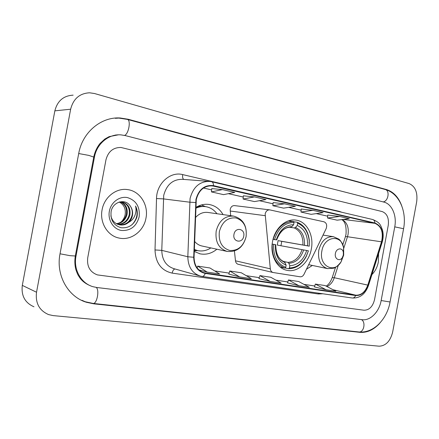 <?xml version="1.0" encoding="UTF-8"?>
<svg xmlns="http://www.w3.org/2000/svg" width="439" height="439" viewBox="0 0 439 439"><rect width="100%" height="100%" fill="white"/><g stroke="black" fill="none" stroke-linecap="round" stroke-linejoin="round"><path stroke-width="0.66" d="M265.161 213.947L270.309 268.822C270.594 270.847 271.532 272.081 273.129 272.526L300.122 276.789C301.752 276.932 303.058 276.087 304.04 274.254L326.133 228.686C327.285 225.273 326.589 222.985 324.048 221.821L269.716 209.875C267.417 209.798 265.897 211.154 265.161 213.947M269.557 209.853L234.569 205.617C232.346 205.534 230.887 206.802 230.195 209.408L230.634 215.681M306.455 269.272L312.365 265.452M272.526 241.626C269.837 254.982 276.844 268.509 286.991 270.314C297.538 272.778 309.089 262.401 311.339 248.951C314.066 235.496 306.883 221.536 296.067 220.126C286.009 218.26 274.781 228.291 272.526 241.626M194.263 251.47L200.113 253.846C206.154 254.977 211.746 253.429 216.888 249.209M223.061 214.605C219.719 208.898 215.044 205.523 209.024 204.47C204.448 203.822 200.036 204.826 195.789 207.477M234.426 251.009L235.48 260.804C235.765 262.703 236.681 263.866 238.229 264.294L273.129 272.526M102.089 209.82C99.466 222.622 107.632 235.902 119.029 238.053C131.003 240.879 143.827 231.144 145.984 218.09C148.689 205.013 140.041 191.168 127.716 189.621C116.395 187.678 104.235 197.051 102.089 209.82C99.466 222.622 107.632 235.902 119.029 238.053C131.003 240.879 143.827 231.144 145.984 218.09C148.689 205.013 140.041 191.168 127.716 189.621C116.395 187.678 104.235 197.051 102.089 209.82M371.937 274.573C375.213 271.291 377.359 267.06 378.369 261.88L378.583 253.588L378.369 261.88C377.359 267.06 375.213 271.291 371.937 274.573M196.282 199.58C198.79 190.202 204.113 185.631 212.251 185.851L374.84 223.319C381.387 226.134 383.609 232.302 381.507 241.818L367.789 285.109C365.199 292.05 361.176 295.403 355.727 295.173L204.376 272.844C197.709 270.748 194.268 265.546 194.065 257.238L196.282 199.58M195.926 199.504L193.703 257.254C194 266.292 197.846 271.686 205.243 273.431L355.661 295.529C361.248 295.76 365.369 292.319 368.025 285.207L381.732 241.927C383.889 232.176 381.617 225.86 374.906 222.974L213.48 185.642C204.634 184.66 198.785 189.28 195.926 199.504M327.752 215.05L339.627 216.454L327.565 218.024L327.752 215.05M312.875 210.314L300.995 212.053L311.13 214.331L323.088 212.657L312.875 210.314L301.203 209.008M211.746 188.594L222.518 189.582L211.45 191.92L211.746 188.594M254.477 196.913L243.085 199.032L254.466 201.589L265.963 199.553L254.477 196.913L243.349 195.816M273.118 202.593L284.543 203.811L272.882 205.732L273.118 202.593M388.252 225.322C389.086 218.106 387.061 213.524 382.182 211.571L120.95 147.466C113.163 147.433 108.17 151.548 105.964 159.807L87.712 257.874C86.801 266.489 90.044 272.169 97.442 274.913L363.975 310.219C369.226 310.175 372.755 306.636 374.549 299.596L388.252 225.322C389.086 218.106 387.061 213.524 382.182 211.571L120.95 147.466C113.163 147.433 108.17 151.548 105.964 159.807L87.712 257.874C86.801 266.489 90.044 272.169 97.442 274.913L363.975 310.219C369.226 310.175 372.755 306.636 374.549 299.596L388.252 225.322M327.565 218.024L337.152 220.18L349.274 218.666L339.627 216.454M211.45 191.92L223.539 194.636L234.739 192.386L222.518 189.582M272.882 205.732L283.61 208.141L295.365 206.297L284.543 203.811M314.472 286.914L326.078 289.756L335.873 291.211L325.074 285.559L315.356 284.071L314.467 286.925M228.84 274.106L239.656 276.927L251.317 278.661L241.28 272.762L229.745 271L228.834 274.117M198.878 269.886L207.213 272.114L219.615 273.952L209.941 267.977L197.687 266.105L197.16 267.949M287.54 282.886L298.932 285.723L309.292 287.265L298.707 281.531L288.434 279.961L287.534 282.897M270.172 281.459L281.152 283.089L270.819 277.272L259.943 275.61L258.928 278.606L270.172 281.459L259.943 275.61M243.085 199.032L243.349 195.799M300.995 212.053L301.209 208.997M239.656 276.927L229.745 271M207.213 272.114L197.687 266.105M298.932 285.723L288.434 279.961M326.078 289.756L315.356 284.071M381.151 300.556L394.749 226.826C396.971 215.708 391.95 203.959 383.927 202.105L125.175 135.563L121.016 134.883C108.85 133.747 96.739 143.668 94.44 157.135L75.996 256.173C73.258 269.716 81.193 283.517 93.128 286.738L96.909 287.512L362.23 319.696C370.379 320.893 379.252 311.75 381.151 300.556M416.682 201.764C417.785 192.392 415.267 186.328 409.121 183.584L94.539 93.529L89.605 92.794C79.629 93.326 73.308 98.802 70.646 109.212L36.53 292.242C35.268 303.08 39.285 310.538 48.592 314.598L53.174 315.608L379.131 346.19C385.854 345.866 390.364 341.119 392.68 331.961L416.682 201.764M73.137 95.159C63.496 95.691 57.399 100.915 54.853 110.847L22.307 285.383C21.105 295.721 25.001 302.861 33.984 306.801M401.68 205.661C398.453 197.051 393.317 191.656 386.26 189.489L128.21 119.26L120.204 117.987C101.233 116.642 82.351 132.271 78.713 153.485L60.017 253.846C55.709 275.198 68.018 296.868 86.488 302.295L93.869 303.843L359.898 332.334C367.366 332.877 374.165 329.629 380.295 322.583M116.077 135.003L115.622 134.976M119.205 202.022C123.825 204.475 125.828 208.563 125.214 214.298C124.654 217.459 123.2 220.087 120.857 222.189M120.637 201.88C125.806 204.086 127.941 208.327 127.041 214.611C125.455 220.043 122.026 223.133 116.752 223.874M120.281 201.891C125.219 204.201 127.239 208.399 126.339 214.484C124.824 219.752 121.521 222.825 116.428 223.698M119.309 202L122.212 201.989C128.215 203.745 130.767 208.119 129.867 215.11C128.012 221.201 124.083 224.318 118.075 224.45M121.702 201.924C127.573 203.756 130.059 208.113 129.154 214.984C127.37 220.91 123.568 224.027 117.74 224.324M130.493 206.39C125.828 198 112.763 201.506 111.111 211.538C110.282 219.988 113.602 225.388 121.082 227.742C128.671 228.401 133.939 224.905 136.875 217.256L137.05 216.416C137.698 212.728 137.198 209.271 135.552 206.05C136.37 209.348 136.079 212.657 134.685 215.977C133.44 218.792 131.448 220.91 128.698 222.337C130.641 220.521 131.881 218.26 132.408 215.56C132.979 212.169 132.342 209.112 130.493 206.39C132.21 209.156 132.715 212.185 132.013 215.489C129.939 222.085 125.631 225.174 119.101 224.752M128.698 222.337C126.026 224.587 122.975 225.421 119.54 224.85C114.985 223.753 112.088 220.746 110.864 215.834M109.36 211.186C107.637 220.104 113.394 229.163 121.4 230.464C130.542 230.963 136.463 226.409 139.163 216.806C140.096 206.868 136.211 200.464 127.513 197.605C119.578 195.898 110.963 202.247 109.36 211.186M135.552 206.05C138.4 212.931 137.204 219.171 131.969 224.773M289.405 267.933L288.632 268.745C296.155 268.575 302.07 264.404 306.378 256.239L308.403 250.806L306.384 255.915C302.257 263.735 296.599 267.741 289.405 267.933L289.811 265.749C297.867 265.183 303.486 260.097 306.663 250.482L277.272 245.072L278.096 240.632L307.525 245.829C307.991 235.71 304.573 228.917 297.263 225.454L297.669 223.27C304.238 226.03 308.079 231.754 309.182 240.429L309.292 240.133C308.134 231.062 304.117 225.103 297.236 222.238L297.669 223.27M283.567 261.463L287.929 262.385L288.851 263.301L289.811 265.749M309.182 240.429L309.259 246.169L281.767 241.335L280.949 245.752M309.259 246.169L309.292 240.133M293.718 221.755L297.236 222.238M288.632 268.745L285.125 267.966M280.258 267.099L284.96 268.141L285.734 267.324C277.179 263.855 273.146 256.195 273.634 244.331L272.279 244.079C271.741 256.53 275.966 264.552 284.96 268.141M309.16 246.142L307.525 245.829M306.663 250.482L308.299 250.79M273.634 244.331L275.39 244.66C275.023 255.136 278.606 261.962 286.14 265.134L285.734 267.324M297.263 225.454L295.491 227.407L294.3 227.945L289.526 227.237M286.14 265.134L284.428 261.809C278.743 259.707 275.857 254.011 275.769 244.732L275.39 244.66M273.053 239.25L274.529 239.518C278.315 228.28 284.812 222.606 294.026 222.496L293.598 221.459C283.929 221.53 277.124 227.462 273.168 239.271M293.598 221.459L288.604 220.779M294.026 222.496L293.62 224.686C285.465 224.894 279.681 229.948 276.279 239.853L274.529 239.518M290.656 227.193L291.853 226.65L293.62 224.686M276.279 239.853L273.036 239.326M281.767 241.335L278.096 240.632M243.733 236.198C245.406 228.615 235.2 226.59 233.976 234.355C232.335 242.043 242.58 243.881 243.733 236.198M233.213 216.048L208.102 212.476C203.323 211.856 199.103 213.568 195.437 217.623M216.959 213.738C214.023 209.798 210.281 207.438 205.726 206.665C202.352 206.171 199.026 206.703 195.761 208.267M205.035 206.577L204.728 206.539C201.72 206.089 198.735 206.473 195.778 207.68M194.329 249.687L197.281 250.526M194.334 249.495L197.791 250.642C202.357 251.52 206.714 250.614 210.857 247.914M194.614 241.412C196.661 243.87 199.141 245.401 202.05 246.021L227.265 251.443C236.972 252.195 243.25 247.278 246.098 236.703C247.075 226.87 243.678 220.614 235.902 217.931C227.621 217.305 222.101 221.882 219.346 231.655C218.413 241.779 221.92 248.057 229.866 250.493C238.081 250.828 243.486 246.235 246.076 236.698C247.217 225.717 243.063 218.852 233.641 216.109C224.828 215.692 219.006 220.685 216.18 231.079C215.094 241.905 218.792 248.693 227.265 251.443M343.347 254.999L343.325 252.255C342.464 247.168 336.208 248.101 335.401 253.501C334.222 258.856 339.77 261.99 342.371 257.506L343.347 254.999M265.09 215.67L230.129 211.016M270.309 268.822L235.48 260.804M381.507 241.818L347.485 236.731L348.05 234.481C348.972 227.237 346.98 222.266 342.08 219.566M343.748 248.326L347.485 236.731C345.998 236.522 345.279 236.594 345.328 236.945L342.782 244.836M213.403 186.059L210.056 185.768M322.841 293.773L318.33 293.982L172.154 273.113C161.267 270.627 155.549 262.906 155.011 249.95L156.52 198.543C156.602 183.486 170.359 171.21 182.706 174.601L339.331 211.384L339.281 211.675M339.331 211.384L341.811 212.267M200.612 276.142L202.099 276.433L200.612 276.142C192.353 273.519 188.095 267.06 187.826 256.76L190.071 198.499C193.187 186.882 199.794 181.192 209.891 181.433L211.669 181.746C212.86 182.136 213.464 183.431 213.48 185.642M208.498 181.329L182.789 179.348C173.026 179.101 166.666 184.451 163.714 195.404L161.777 250.373C162.073 260.097 166.216 266.221 174.206 268.756L199.509 275.835M195.591 202.533L189.67 202.187L163.341 198.883L156.52 198.543M355.661 295.529C354.849 297.291 353.724 298.114 352.292 298.004L202.099 276.433C203.378 276.504 204.426 275.505 205.243 273.431M368.025 285.207L368.447 285.591M155.011 249.95L161.777 250.373L187.826 256.76L193.703 257.254M381.732 241.927L382.111 242.443M374.906 222.974C374.774 221.069 374.028 219.917 372.662 219.505L211.455 181.713M174.947 268.959C173.624 269.305 172.692 270.687 172.154 273.113M318.538 293.159L318.33 293.982M182.706 174.601C182.344 176.988 182.679 178.591 183.716 179.419M355.727 295.173L332.992 289.702M326.973 286.552C330.364 284.971 332.8 282.03 334.282 277.722L338.293 265.271M367.789 285.109L334.282 277.722L332.219 277.602C330.699 281.75 328.674 284.587 326.144 286.118M374.84 223.319L343.095 219.44M327.681 216.18L316.321 213.606M301.127 210.155L288.714 207.34M273.031 203.784L259.454 200.705M243.25 197.029L228.395 193.659M203.498 188.035L211.631 189.878L203.52 188.018M205.32 273.02L202.664 272.306M214.753 270.951L229.131 273.113L214.72 270.929M246.274 275.697L259.328 277.662M275.961 280.164L287.825 281.953L275.928 280.148M303.975 284.384L314.752 286.009M118.843 118.08L127.305 119.392L385.113 189.467C390.095 190.394 388.372 201.292 383.143 201.907M403.578 228.719L394.743 226.853M390.068 301.988L381.151 300.534M385.113 189.467C399.49 193.308 406.882 211.735 403.589 228.67L390.057 302.032C387.099 319.049 373.594 333.596 358.773 331.944C363.799 332.899 366.121 321.985 361.396 319.597M358.773 331.944L93.035 303.415C96.849 304.364 99.719 290.163 96.262 287.424M60.028 253.791L70.086 255.679L75.321 255.992M78.702 153.546L88.766 155.384L93.743 157.063M127.305 119.392C131.168 119.874 128.759 133.988 124.566 135.415M22.307 285.383L36.53 292.242M54.853 110.847L70.646 109.212M384.833 189.39L386.26 189.489M358.504 331.917L359.898 332.334M92.827 303.387L93.869 303.843M127.09 119.331L128.21 119.26M75.327 255.959L75.996 256.173M93.732 157.107L94.44 157.135M287.929 262.385C294.618 261.82 299.332 257.567 302.07 249.632M304.523 245.28C304.853 236.451 301.845 230.497 295.491 227.407M288.851 263.301C295.881 262.736 300.819 258.28 303.662 249.928M275.763 244.732C275.516 253.835 278.655 259.817 285.185 262.681M302.926 244.989C303.212 236.594 300.336 230.909 294.3 227.945M291.853 226.65C284.741 226.936 279.676 231.369 276.652 239.946C280.06 231.331 284.779 227.078 290.816 227.199M194.312 250.065L197.341 250.543M205.183 206.593L198.395 206.05M343.688 255.119L343.627 247.684C341.35 233.877 324.136 236.127 321.869 251.004C318.654 265.771 334.041 274.106 341.048 261.918L343.688 255.119M323.027 235.101L333.355 236.676C326.106 236.401 321.238 240.984 318.747 250.433C317.699 260.223 320.635 266.281 327.571 268.608L333.261 268.267C335.385 267.927 337.981 265.809 341.048 261.918L342.371 257.506M286.524 270.21L286.991 270.314M199.465 253.693L200.113 253.846M208.168 204.36L209.024 204.47M295.452 220.043L296.067 220.126M345.998 234.305L345.389 236.758M212.251 185.851L211.225 185.763M352.292 298.004C359.914 298.328 365.303 294.168 368.469 285.526L382.149 242.333C383.439 238.015 383.516 233.778 382.369 229.63C380.459 225.58 380.882 222.897 372.662 219.505M204.376 272.844L203.57 272.624M246.241 275.676L259.334 277.646M303.942 284.368L314.758 285.992M332.257 277.486L335.55 267.274M327.681 216.202L316.272 213.612M301.127 210.177L288.664 207.351M273.025 203.806L259.405 200.711M243.25 197.051L228.346 193.67M346.009 234.261C346.525 226.304 345.103 221.421 341.74 219.61M90.692 285.877C83.822 283.16 80.738 279.226 79.371 277.152C78.087 274.946 77.912 275.434 75.887 269.689C74.751 265.354 74.553 260.848 75.288 256.167L93.781 156.866C94.906 151.729 97.003 147.252 100.065 143.421L104.828 139.042L109.152 136.628L118.283 134.844M85.248 301.747L93.035 303.415M81.972 300.298L86.488 302.295M115.265 118.321L120.204 117.987M125.9 189.418L126.416 189.478M121.905 201.945L122.212 201.989M117.251 237.625L118.069 237.823M306.384 255.915L306.378 256.239M205.49 206.632L201.485 204.931M197.632 250.609L194.29 250.773M343.325 252.255L343.627 247.684C342.118 242.959 340.434 240.062 338.562 238.997L333.355 236.676M308.683 264.684L327.571 268.608"/></g></svg>
